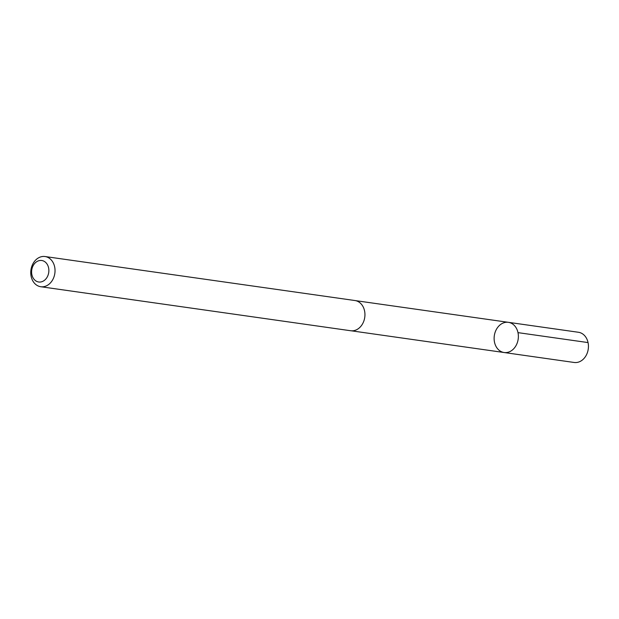 <?xml version="1.0" encoding="UTF-8"?>
<svg xmlns="http://www.w3.org/2000/svg" width="619" height="619" viewBox="0 0 619 619"><rect width="100%" height="100%" fill="white"/><g stroke="black" fill="none" stroke-linecap="round" stroke-linejoin="round"><path stroke-width="0.93" d="M494.604 334.136A15.243 12.063 98.1 0 1 508.392 322.329A15.243 12.063 98.1 0 1 518.188 339.119A15.243 12.063 98.1 0 1 504.106 352.521A15.243 12.063 98.1 0 1 494.604 334.136M574.161 362.471A15.251 12.071 -81.9 0 0 587.957 350.663A15.251 12.071 -81.9 0 0 578.448 332.271L508.392 322.329A15.243 12.063 98.1 0 1 518.188 339.119A15.243 12.063 98.1 0 1 504.106 352.521L574.161 362.471M40.753 286.729L350.663 330.739A15.251 12.071 -81.9 0 0 364.459 318.924A15.251 12.071 -81.9 0 0 354.95 300.532L45.04 256.529A15.251 12.071 -81.9 0 0 30.95 269.93A15.251 12.071 -81.9 0 0 40.753 286.729A15.251 12.071 -81.9 0 0 54.549 274.921A15.251 12.071 -81.9 0 0 45.04 256.529M48.522 273.59A10.848 8.581 -81.9 0 0 38.185 260.939A10.848 8.581 -81.9 0 0 33.991 279.215A10.848 8.581 -81.9 0 0 48.522 273.59M517.987 332.635L588.05 342.578M351.321 330.809L504.106 352.521M355.608 300.648L508.392 322.329"/></g></svg>
